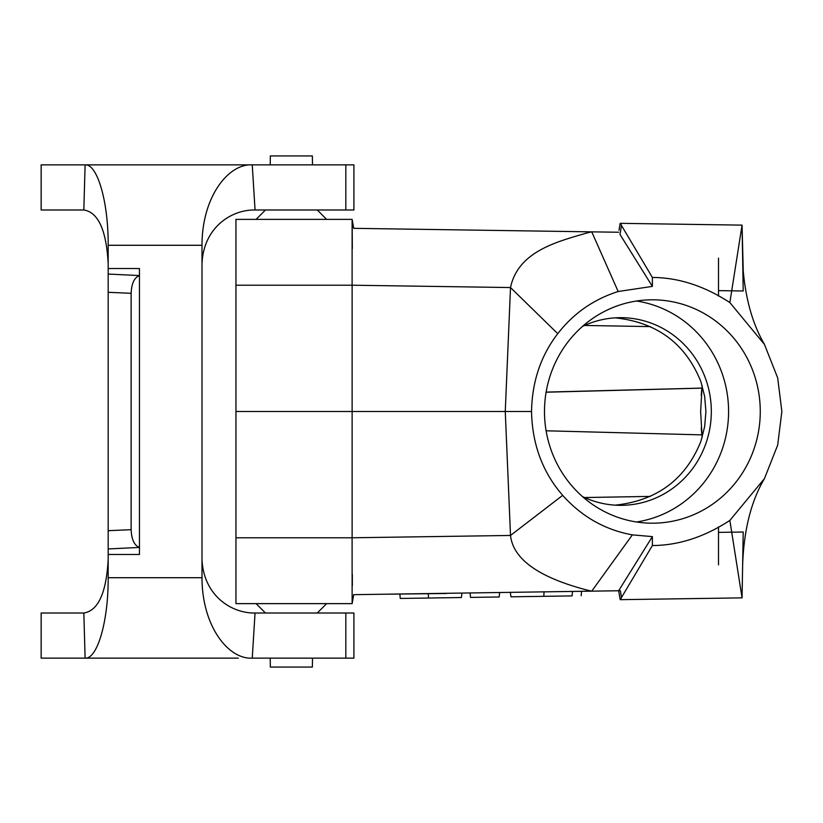 <?xml version="1.0" encoding="UTF-8"?>
<svg xmlns="http://www.w3.org/2000/svg" width="823" height="823" viewBox="0 0 823 823"><rect width="100%" height="100%" fill="white"/><g stroke="black" fill="none" stroke-linecap="round" stroke-linejoin="round"><path stroke-width="1.23" d="M352.326 585.739L352.326 574.444M352.121 603.629L235.954 603.629L235.954 411.5L352.121 411.5L352.121 537.779L510.507 535.454C513.151 559.054 538.386 577.19 586.223 589.854L591.747 591.151L353.705 594.669L352.131 603.598L352.1 537.779M652.372 286.394L652.372 277.464L621.468 225.451L620.007 234.452L652.372 286.394L618.176 291.507C593.65 299.315 573.508 313.368 557.757 333.685L510.507 287.546L352.121 285.211L235.954 285.221L235.954 219.371L352.121 219.371L352.1 285.221M352.326 248.556L352.131 219.402L353.705 228.331L618.639 232.251M312.359 667.072L312.514 658.133L312.359 667.072L270.356 667.072L270.201 658.133L270.356 667.072M312.359 155.928L312.514 164.867L312.359 155.928L270.356 155.928L270.201 164.867M652.372 545.536L652.372 536.606L632.352 534.878L591.747 591.151L620.357 590.729L621.468 597.549L652.372 545.536C678.522 545.423 704.344 537.049 729.857 520.424L764.454 478.595C751.101 501.207 743.827 530.094 742.624 565.278L742.058 597.868L729.857 520.424M652.372 277.464C678.522 277.577 704.344 285.951 729.857 302.576L764.454 344.405L777.694 377.942L781.85 411.5L777.694 445.058L764.454 478.595M557.757 333.685C540.845 355.618 532.1 381.553 531.535 411.5C532.214 444.317 542.594 472.268 562.685 495.343C581.717 516.669 604.936 529.847 632.352 534.878M760.267 411.5A111.702 107.895 -90 0 1 652.372 523.202A111.702 107.895 -90 0 1 544.487 411.5A111.702 107.895 -90 0 1 652.372 299.798A111.702 107.895 -90 0 1 760.267 411.5M701.854 434.873L546.102 430.789L701.854 434.873L701.247 428.104M546.122 392.098L701.865 388.096M650.407 326.608L584.546 325.455M718.5 258.144L718.5 296.095M718.5 564.856L718.5 526.905M584.546 497.545L650.407 496.392M764.464 344.405L764.464 344.395C752.973 324.756 745.905 300.323 743.251 271.106L742.058 225.132L620.203 223.331L618.989 230.255M352.121 285.221L352.121 411.5L505.26 411.5L510.507 535.454L562.685 495.343M618.176 291.507L591.747 231.849L586.994 232.96C558.189 241.468 518.212 250.922 510.507 287.546L505.26 411.5L531.535 411.5M718.5 532.378L743.21 532.018L742.058 597.868L620.203 599.669L618.639 590.749L652.372 536.606M729.857 302.576L742.058 225.132L743.21 290.982L718.5 290.622M235.954 285.221L235.954 411.5M621.468 225.451L620.604 223.342M621.468 597.549L620.604 599.658M615.151 317.843C657.063 322.328 685.662 343.644 700.939 381.79L704.663 396.449L705.918 411.5L704.663 426.551L700.939 441.21C685.662 479.356 657.063 500.672 615.151 505.157M546.102 392.211L701.854 388.137L701.227 395.184M702.142 437.455L700.63 411.5L702.142 385.545M499.602 592.509L499.211 596.984L470.499 597.405L470.118 592.941M510.322 592.354L510.99 596.809L543.838 596.325L544.034 591.85M543.838 596.325C581.336 595.77 581.326 595.77 543.818 596.325M572.479 591.428L572.088 595.903L545.258 596.305M569.948 595.934L558.724 596.109M559.722 596.089L563.992 596.027M462.012 593.064L461.343 597.539L428.495 598.033L428.289 593.568M428.495 598.033C390.997 598.578 390.997 598.578 428.516 598.033M582.458 326.433A93.832 90.633 -90 0 1 620.686 317.668A93.832 90.633 -90 0 1 711.319 411.5A93.832 90.633 -90 0 1 620.686 505.332A93.832 90.633 -90 0 1 582.458 496.567M636.529 521.988A111.702 107.895 90 0 0 728.581 411.5A111.702 107.895 90 0 0 636.529 301.012M317.256 613.012L326.638 603.629L317.256 613.012M317.256 209.988L326.638 219.371M238.31 658.133L85.108 658.133C97.124 659.285 108.399 622.065 108.173 577.715L108.173 554.476L139.447 554.476L139.447 268.524L108.173 268.524L108.173 245.285C108.399 200.935 97.124 163.715 85.108 164.867L41.15 164.867L41.15 209.988L83.833 209.988L85.108 164.867L345.825 164.867L345.825 209.988L353.911 209.988L353.911 164.867L345.825 164.867M85.108 164.867L252.25 164.867L255.048 209.988L345.825 209.988M345.825 613.012L345.825 658.133L353.911 658.133L353.911 613.012L255.048 613.012L252.25 658.133C228.413 659.552 202.067 626.396 201.995 577.715L201.995 245.285C201.995 196.831 228.352 163.458 252.25 164.867M83.833 613.012L41.15 613.012L41.15 658.133L85.108 658.133L83.833 613.012C98.256 610.687 106.373 592.817 108.173 559.393M345.825 658.133L252.25 658.133M201.995 559.393C203.59 595.934 231.88 613.495 255.048 613.012M108.173 554.476L108.173 268.524M108.173 530.691L131.135 529.693L131.135 293.307L108.173 292.309M131.135 529.693C131.557 539.528 134.324 545.443 139.447 547.439L108.173 548.941M108.173 274.059L139.447 275.561C134.324 277.557 131.557 283.472 131.135 293.307M105.488 164.867L151.062 164.867M255.048 209.988C231.88 209.505 203.59 227.066 201.995 263.607M108.173 263.607C106.373 230.183 98.256 212.313 83.833 209.988M706.175 598.393L675.138 598.856L706.175 598.393M389.824 594.185L410.451 593.928L389.824 594.185M561.934 591.593L588.003 591.202L561.934 591.593M419.391 593.815L446.303 593.496L419.391 593.815M559.105 591.634L588.63 591.192L559.105 591.634M588.486 591.192L564.115 591.552L588.486 591.192M438.803 593.578L411.819 593.908L438.803 593.578M446.189 593.496L441.663 593.548L446.189 593.496M446.652 593.486L418.928 593.825L446.652 593.486M690.662 598.63L680.652 598.774L690.662 598.63M691.526 598.609L701.35 598.465L691.526 598.609M429.174 593.702L423.022 593.774L429.174 593.702M395.019 594.113L399.567 594.062L395.019 594.113M235.954 537.779L352.121 537.779M201.995 245.285L108.173 245.285M108.173 577.715L201.995 577.715M581.563 591.295L581.172 595.77M399.855 593.98L400.245 598.444M265.469 613.012L256.087 603.629L265.469 613.012M265.469 209.988L256.087 219.371"/></g></svg>
